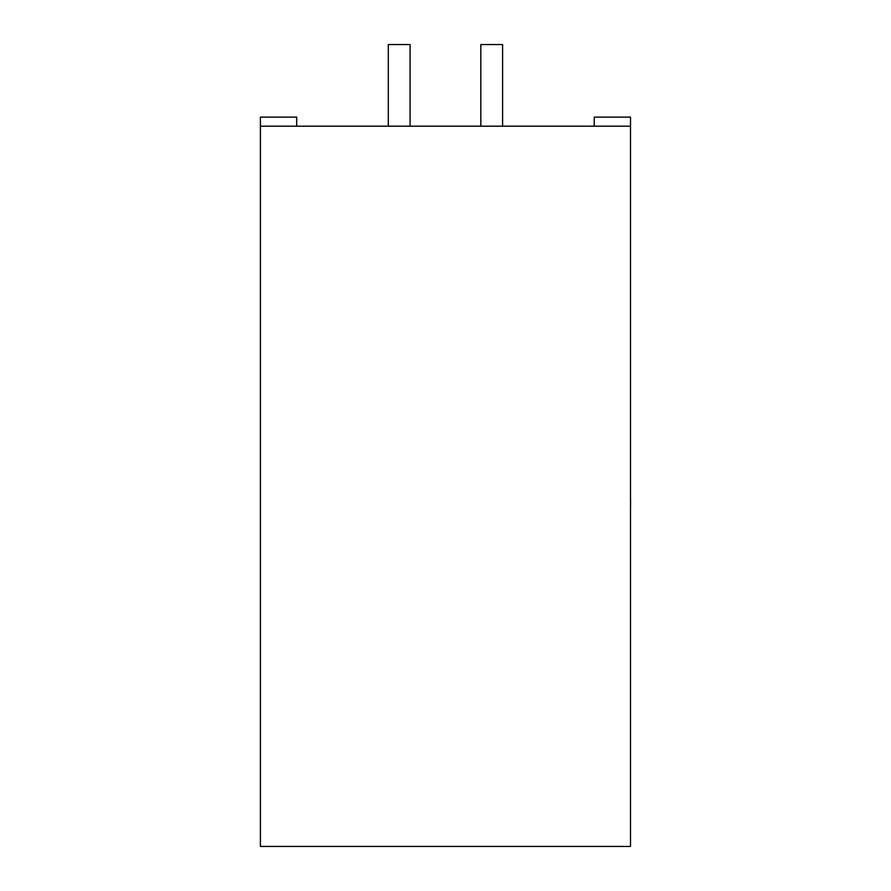 <?xml version="1.0" encoding="UTF-8"?>
<svg xmlns="http://www.w3.org/2000/svg" width="891" height="891" viewBox="0 0 891 891"><rect width="100%" height="100%" fill="white"/><g stroke="black" fill="none" stroke-linecap="round" stroke-linejoin="round"><path stroke-width="1.34" d="M388.309 126.188L388.309 44.55L410.072 44.55L410.072 126.188M502.602 126.188L502.602 44.55L480.828 44.55L480.828 126.188M630.505 126.188L260.406 126.188L260.406 846.45L630.505 846.45L630.505 117.122L594.219 117.122L594.219 126.188M260.406 126.188L260.406 117.122L296.681 117.122L296.681 126.188M630.505 499.717L630.505 445.801M630.594 499.717L630.505 512.626"/></g></svg>
